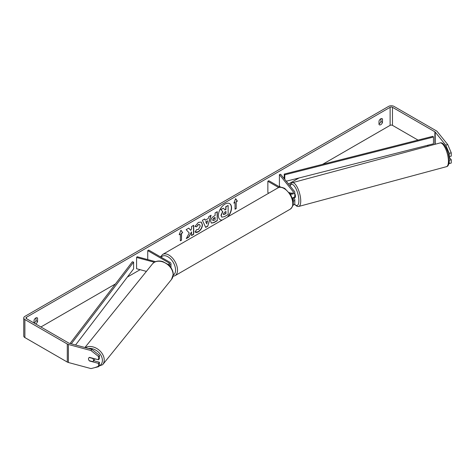 <?xml version="1.0" encoding="UTF-8"?>
<svg xmlns="http://www.w3.org/2000/svg" width="475" height="475" viewBox="0 0 475 475"><rect width="100%" height="100%" fill="white"/><g stroke="black" fill="none" stroke-linecap="round" stroke-linejoin="round"><path stroke-width="0.71" d="M291.104 192.939L290.955 192.975A2.761 0.956 74.9 0 0 290.753 193.254A2.761 0.956 74.9 0 1 291.068 192.921A2.761 0.956 74.9 0 1 291.086 192.915L291.43 193.337M293.057 201.352A3.313 1.912 0 0 0 294.803 199.666A3.313 1.912 0 0 0 294.494 198.859L293.722 197.903M294.803 199.666L294.803 203.502A3.313 1.912 180 0 1 292.921 205.224M292.909 200.426A1.936 1.116 0 0 0 293.425 199.666A1.936 1.116 0 0 0 293.241 199.191L292.214 197.927A3.313 1.912 180 0 0 294.803 196.056L294.803 192.221A3.313 1.912 180 0 1 290.302 194.008M294.803 192.221A3.313 1.912 180 0 0 294.494 191.413L280.654 174.283L279.407 174.616L293.241 191.752A1.936 1.116 180 0 1 293.425 192.221A1.936 1.116 180 0 1 292.232 193.254A1.936 1.116 180 0 1 290.124 193.01L289.263 192.518M268.844 193.135L267.858 192.559L267.858 181.284L268.832 180.72L280.09 187.221M278.683 187.536L267.858 181.284M279.407 174.616L279.407 185.897L280.458 187.197M169.13 265.43A3.313 1.912 0 0 0 170.976 263.714A3.313 1.912 0 0 0 170.002 262.36L148.711 250.07L147.737 250.634L147.737 259.587M168.399 264.747A1.936 1.116 0 0 0 169.593 263.714A1.936 1.116 0 0 0 169.029 262.924L147.737 250.634M154.387 262.253L136.58 257.462L137.168 256.738L155.533 261.683M170.97 267.627A3.313 1.912 0 0 0 170.976 267.55L170.976 263.714M136.58 257.462L136.58 268.737L146.419 271.385M94.958 358.833A2.761 2.042 38.9 0 1 94.662 359.427L93.142 361.303A2.761 2.042 38.9 0 1 92.779 361.629L89.205 360.668A2.761 2.042 38.9 0 1 88.492 358.898A2.761 2.042 38.9 0 1 88.843 357.835A2.761 2.042 38.9 0 1 89.205 357.509L92.779 358.471A2.761 2.042 38.9 0 1 93.498 360.246A2.761 2.042 38.9 0 1 93.142 361.303M227.953 216.743A9.316 5.379 120 0 0 229.627 203.621A9.316 5.379 120 0 0 224.966 204.078A9.316 5.379 120 0 0 218.88 212.289A9.316 5.379 120 0 0 220.305 219.753A9.316 5.379 120 0 0 221.979 220.192M227.335 217.099A9.316 5.379 120 0 0 229.526 203.561M35.613 323.926A2.761 1.597 120 0 0 35.821 323.819A2.761 1.597 120 0 0 37.578 321.533L37.578 318.214A2.761 1.597 120 0 0 37.204 317.817A2.761 1.597 120 0 0 34.063 320.245L34.063 323.03A2.761 1.597 120 0 0 34.259 322.917A2.761 1.597 120 0 0 36.017 320.631L36.017 317.852M380.944 118.714L380.944 121.487A2.761 1.597 -60 0 1 379.187 123.773A2.761 1.597 -60 0 1 378.991 123.874M380.748 124.676A2.761 1.597 -60 0 1 379.371 124.812A2.761 1.597 -60 0 1 378.991 124.42L378.991 121.101A2.761 1.597 -60 0 1 382.132 118.679A2.761 1.597 -60 0 1 382.506 119.071L382.506 122.39A2.761 1.597 -60 0 1 380.748 124.676M189.24 233.017L186.283 238.604L188.848 237.12L191.538 231.907L191.538 235.57L193.705 234.317L193.705 225.298L191.538 226.545L191.538 228.879L190.748 230.357L188.783 228.137L186.182 229.639L189.24 233.017M205.259 220.228L208.287 218.482L208.834 216.558L211.072 215.27L207.765 226.207L205.693 227.406L202.386 220.287L204.689 218.951L205.259 220.228L204.577 219.023M418 140.095L392.469 125.353A1.657 0.956 0 0 0 390.123 125.353L322.602 164.338M298.977 177.977L288.521 184.015M140.125 269.693L127.359 277.062M115.455 283.937L40.897 326.978M445.746 145.118L447.747 144.578L451.25 152.819L449.249 153.36L445.746 145.118L435.207 132.068A1.657 0.956 0 0 0 434.874 131.795L392.469 107.308A1.657 0.956 0 0 0 390.123 107.308L26.446 317.282A1.657 0.956 0 0 0 25.959 317.959A1.657 0.956 0 0 0 26.446 318.63L68.851 343.116A1.657 0.956 0 0 0 69.32 343.306L91.93 349.392L99.435 355.318L99.435 358.631L98.503 359.789L89.49 357.36A2.761 2.042 38.9 0 0 88.843 357.835L88.843 357.835A2.761 2.042 38.9 0 0 89.49 360.97L98.503 363.393L98.503 366.706L99.435 365.548L99.435 362.241L98.503 363.393M179.182 234.733L180.939 230.203L182.697 232.708L181.527 233.385L181.527 240.148L180.357 240.825L180.357 234.056L179.182 234.733M236.217 201.81L237.387 201.133L235.63 198.633L233.872 203.163L235.042 202.487L235.042 209.249L236.217 208.572L236.217 201.81L236.217 208.572M210.674 221.35L210.674 221.326C210.823 219.094 211.945 217.36 214.035 216.137L215.104 215.519L215.104 212.942L217.271 211.69L217.271 220.709L213.922 222.644L211.393 223.096L210.674 221.35M196.65 229.461L198.354 229.532L200.218 226.07L199.613 224.58L198.354 224.711L196.591 226.824L194.964 226.427L198.425 222.389L201.293 222.08L202.451 224.758C202.261 227.745 200.889 230.102 198.336 231.824C196.775 232.649 195.67 232.661 195.017 231.859L196.81 229.585M195.463 232.21L195.017 231.859M447.747 144.578L437.208 131.528A3.865 2.232 0 0 0 436.436 130.892L394.03 106.412A3.865 2.232 0 0 0 388.562 106.412L24.884 316.38A3.865 2.232 0 0 0 23.75 317.959A3.865 2.232 0 0 0 24.884 319.532L67.29 344.019A3.865 2.232 0 0 0 68.388 344.464L90.992 350.55L91.93 349.392M99.435 355.318L98.503 356.476L98.503 359.789M98.503 356.476L90.992 350.55M23.75 317.959L23.75 335.997A3.865 2.232 0 0 0 24.884 337.577L67.29 362.063A3.865 2.232 0 0 0 68.388 362.502L90.992 368.588L98.503 366.706M93.646 360.679L99.435 362.241M449.249 160.277L451.25 159.743L451.25 163.05L449.249 163.59L449.231 160.259M428.379 146.086L427.185 145.398M449.249 153.36L449.249 156.673L448.81 156.127M448.917 163.548L449.249 163.59M449.249 156.673L451.25 156.132L451.25 152.819M451.25 159.743L448.934 156.869M382.506 119.071L381.603 118.548M382.506 122.39L380.944 121.487M37.578 318.214L36.67 317.692M37.578 321.533L36.017 320.631M221.7 217.063L221.184 215.436L222.799 211.725L220.928 209.653L223.434 208.21L225.013 210.033L225.963 209.487L225.963 206.75L228.131 205.497L228.131 214.534L224.432 216.671L221.837 217.14M221.683 217.051L220.988 215.323L222.603 211.612L220.928 209.653M224.883 209.885L225.768 209.374L225.768 206.637L228.131 205.497M220.732 209.54L223.434 208.21M220.21 219.693A9.316 5.379 120 0 0 222.205 220.062M180.898 230.31L182.697 232.708M182.501 232.596L181.527 233.385M181.331 233.273L181.527 240.148M180.357 240.599L181.331 240.035M179.295 234.442L180.357 234.056M236.022 208.46L235.042 209.024M233.985 202.873L235.042 202.487M236.022 201.697L237.191 201.02L235.588 198.74M207.623 220.798L205.877 221.801L206.744 223.85L207.623 220.798L205.877 221.801M205.681 221.688L206.744 223.85M210.793 215.43L207.765 226.207M207.569 226.094L205.61 227.228M212.842 219.984L213.103 220.643L215.104 219.86L215.104 217.479L212.646 219.872L213.014 220.572M212.646 219.872L213.887 217.954L215.104 217.479M217.075 211.803L217.271 220.709M217.075 220.596L213.726 222.532L211.298 223.036M190.748 230.357L188.717 228.172M191.538 235.345L193.509 234.205L193.509 225.411M186.455 238.278L188.652 237.007L191.538 231.907M201.192 222.027L202.255 224.645C202.065 227.632 200.693 229.989 198.14 231.711L195.368 232.15M199.512 224.533L198.158 224.598L196.591 226.824M196.395 226.712L194.987 226.367M223.369 214.017L223.6 214.635L225.963 213.619L225.963 211.452L224.533 212.277L223.369 214.017M223.511 214.563L225.768 213.507L225.768 211.565M294.803 193.527A2.761 0.956 74.9 0 1 295.456 196.359A2.761 0.956 74.9 0 1 295.011 197.582L294.007 197.849A2.761 0.956 74.9 0 1 293.877 197.861M292.861 197.802A2.761 0.956 74.9 0 1 292.618 198.2L294.12 197.796A2.761 0.956 74.9 0 1 294.007 197.849M291.24 193.331L290.955 192.975M292.38 197.903L292.618 198.2M286.253 181.213L433.479 143.8L433.479 137.032L432.921 136.307L284.228 174.088L284.228 178.707M433.479 137.032L284.786 174.818L284.786 179.396M284.786 174.818L284.228 174.088M70.045 343.502L132.341 261.778L133.606 262.099L133.606 268.868L75.573 344.987M71.297 343.835L133.606 262.099M293.241 199.191L293.241 200.135M293.241 191.752L293.241 192.696M169.029 262.924L169.029 264.504M84.936 347.51L152.404 263.969A12.291 9.096 38.9 0 1 164.932 262.817A12.291 9.096 38.9 0 1 173.108 274.692A12.291 9.096 38.9 0 1 171.528 279.419L102.659 364.693A12.291 9.096 -141.1 0 0 104.233 359.967A12.291 9.096 -141.1 0 0 97.482 348.923A12.291 9.096 -141.1 0 0 85.405 347.635M88.498 348.466A10.913 8.075 38.9 0 1 102.398 360.353A10.913 8.075 38.9 0 1 98.907 366.207M390.123 107.308L390.123 125.353M26.446 317.282L26.446 318.63M68.388 344.464L68.388 362.502M392.469 107.308L392.469 125.353M434.874 131.795L434.874 144.335M435.207 132.068L435.207 144.246M24.884 319.532L24.884 337.577M67.29 344.019L67.29 362.063M448.436 161.245A12.291 4.239 -105.1 0 0 445.52 148.616A12.291 4.239 -105.1 0 0 440.046 142.945C444.155 141.295 449.344 152.677 449.231 160.52C449.041 164.421 448.109 166.476 446.435 166.683A12.291 4.239 -105.1 0 0 448.436 161.245M289.898 185.719L290.997 183.534L292.345 182.709A12.291 4.239 74.9 0 1 297.819 188.379A12.291 4.239 74.9 0 1 300.734 201.008A12.291 4.239 74.9 0 1 298.739 206.447L446.435 166.683M294.589 204.179A10.913 3.764 -105.1 0 0 298.9 200.622A10.913 3.764 -105.1 0 0 295.284 187.447A10.913 3.764 -105.1 0 0 290.106 185.986M290.213 209.184A12.291 7.095 -120 0 0 292.095 199.334A12.291 7.095 -120 0 0 284.068 188.504A12.291 7.095 -120 0 0 277.923 187.892C279.306 186.788 281.586 186.972 284.757 188.433L290.742 194.738L292.76 199.743C294.007 203.389 293.158 206.536 290.213 209.184L174.978 275.714L173.013 276.367M277.923 187.892L162.688 254.422A12.291 7.095 60 0 1 168.833 255.033A12.291 7.095 60 0 1 176.86 265.863A12.291 7.095 60 0 1 174.978 275.714M173.203 275.138A10.913 6.3 -120 0 0 175.008 266.433A10.913 6.3 -120 0 0 167.853 256.726A10.913 6.3 -120 0 0 161.203 257.284M102.659 364.693L94.929 367.603M171.528 279.419L173.238 274.354C173.351 269.871 169.45 265.27 167.901 264.332L162.883 261.612C158.496 260.342 155.004 261.125 152.404 263.969M292.345 182.709L440.046 142.945M294.464 204.345L297.154 206.405L298.739 206.447M162.688 254.422L160.491 256.874"/></g></svg>
